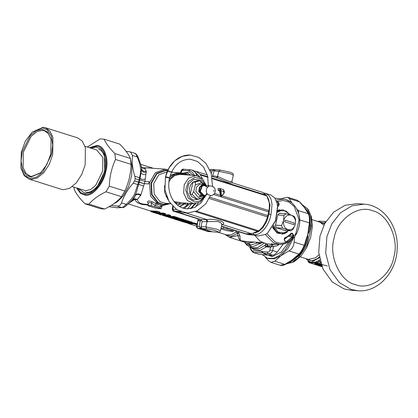 <?xml version="1.0" encoding="UTF-8"?>
<svg xmlns="http://www.w3.org/2000/svg" width="418" height="418" viewBox="0 0 418 418"><rect width="100%" height="100%" fill="white"/><g stroke="black" fill="none" stroke-linecap="round" stroke-linejoin="round"><path stroke-width="0.63" d="M254.949 235.172L257.786 236.065L266.005 234.258L267.766 232.857L275.499 220.72L277.578 206.288L277.103 203.279L274.767 197.913L270.765 194.924L263.638 192.912M246.411 234.164L221.462 226.305L246.411 234.164L255.664 235.193L254.175 234.723C260.79 235.496 268.852 225.84 270.989 214.586L269.009 214.131L266.705 221.368L263.016 227.533L258.59 231.598L254.839 233.051M268.257 214L269.009 214.131L270.028 204.715L266.741 195.843M174.201 201.742L183.685 202.949L193.842 203.697L200.175 202.056L205.499 195.415M199.146 197.432L200.316 195.854M200.321 195.843L200.912 194.751M187.577 203.237L188.267 204.93L184.338 208.498M191.998 203.383L186.909 205.228L184.416 207.25L182.77 208.044M191.899 203.556L187.53 208.911M253.198 233.119L254.175 234.723L248.997 234.341L248.292 233.772M181.224 174.578L180.973 174.217L183.356 174.175L182.535 174.588M180.895 174.515L180.283 173.987L180.973 174.217M176.548 204.287L176.584 203.273L174.458 202.213L174.891 201.789L176.584 203.273L175.278 201.831M174.959 202.662L180.503 204.036L179.432 202.385M211.513 231.462L211.242 231.755L211.91 231.692M211.471 231.452L211.242 231.755L208.059 231.556M211.21 231.744L200.76 228.447L201.016 228.15L199.078 226.436L197.087 226.29L198.158 218.98M207.767 231.504L207.657 231.18L207.73 231.494L197.317 228.207L197.197 227.883L197.286 228.197L200.76 228.447L199.078 226.436L200.3 220.981L199.078 220.892L198.169 220.338L198.017 218.907M201.533 228.312L201.016 228.15M180.654 211.524L173.925 211.033L174.301 211.409L199.323 219.022L200.3 220.981L201.716 219.957M179.818 212.866L177.472 212.125L178.23 211.738M177.472 212.125C176.391 211.759 176.224 211.592 176.976 211.618L181.438 211.973M188.743 175.043L187.369 174.515L183.356 174.175L183.727 173.078L181.422 173.313M183.46 174.013L180.477 173.376L183.727 173.078L187.369 174.515L186.935 174.912M176.595 203.524L175.215 202.944M177.31 204.951L180.503 204.036L184.955 203.671L185.503 203.038M179.39 206.44L184.955 203.671L186.909 205.228M186.261 203.023L179.756 206.659M186.961 203.195L187.651 204.888M182.326 174.572L183.356 174.175L180.477 173.376L174.97 173.648L169.713 177.133M169.248 179.212L174.421 174.761L180.283 173.987L180.409 173.554M197.045 175.717L195.133 172.169L191.987 170.069L190.122 169.713L188.758 170.763L181.36 170.34C182.091 169.28 182.77 168.909 183.387 169.222L190.122 169.713M214.549 169.98L214.439 169.661L214.549 169.98L212.036 170.748L214.523 169.687M211.942 231.703L207.746 231.499L207.61 231.17L207.73 231.494L197.296 228.202L197.087 226.29L196.726 227.575M198.142 218.933L197.683 218.656L199.078 220.892M183.084 172.979L181.793 173.303L178.308 172.613L170.236 175.33M181.01 173.177L171.505 172.117M210.756 169.363L210.014 170.069M170.309 203.639L162.492 205.562L158.506 204.58L150.517 195.985L149.534 182.849L155.339 172.707L165.157 169.159L146.995 167.827L144.607 168.402L146.295 171.161L144.91 181.375M126.1 151.326L130.442 151.922L132.527 155.48C131.78 161.923 132.543 168.846 134.815 176.239L135.192 178.716L134.669 180.968L144.403 183.617L148.562 183.92L149.127 181.684L148.604 183.936L144.388 183.622L140.871 195.044L137.25 199.585L138.353 201.889L140.218 203.289L143.019 204.078L148.155 204.512M155.877 203.059L157.962 202.458M151.953 201.628L149.503 200.969L148.019 201.147L147.491 202.291L148.312 203.388L149.022 202.558L150.694 202.673L155.062 205.285L156.572 203.979L151.953 201.628L151.191 205.666L159.812 208.096L160.214 206.91L155.062 205.285L154.775 206.508M162.492 205.562L161.291 205.468L160.214 206.91L161.881 206.288M203.791 196.021L202.923 197.453L198.054 199.015L196.664 198.749L192.108 194.339L193.712 191.653L197.996 197.212L203.064 196.052M203.911 184.474L201.361 182.755L195.253 185.033C195.655 183.633 195.546 182.692 194.929 182.211L193.006 182.07L190.185 194.198L192.108 194.339M198.054 199.015L196.126 198.874L191.888 196.805L190.185 194.198C188.581 189.349 189.521 185.31 193.006 182.07L197.458 180.67L199.381 180.811L194.929 182.211M195.253 185.033L193.712 191.653M267.766 232.857L275.718 220.725L277.714 206.847L277.103 203.279M295.333 224.22C295.975 219.748 294.591 216.723 291.168 215.15L286.1 213.781L283.859 215.385L283.639 220.532C282.996 225.009 284.386 228.035 287.803 229.607C291.44 230.261 293.948 228.463 295.333 224.22L293.19 229.231L290.954 230.83L282.735 228.238L281.497 225.542L283.639 220.532C285.029 216.289 287.537 214.497 291.168 215.15L294.319 216.378L295.557 219.074L295.333 224.22M279.485 213.3L286.1 213.781M284.376 230.349L290.954 230.83M277.855 214.946L283.859 215.385M275.493 225.103L281.497 225.542M276.408 227.773L282.735 228.238M294.277 223.029L285.071 220.124L284.695 221.728L293.906 224.633L294.277 223.029L285.071 220.124M273.623 244.253L268.1 245.977L268.659 247.054L277.144 245.763M278.905 244.425L277.771 245.246M269.746 247.122L265.848 246.85L265.258 245.815L268.058 246.019L269.751 247.122L277.38 245.732L279.052 244.431M269.579 246.735L270.874 246.787L273.032 244.598L275.509 244.331M285.834 230.459L285.421 230.679L276.455 227.852L275.394 225.532L277.97 214.45L279.898 213.076L280.943 213.405M254.552 235.141L259.881 241.019L266.606 243.913L267.672 245.967L268.1 245.977L267.008 243.924L266.606 243.913M265.399 234.655L273.591 242.858L279.966 244.457L267.008 243.924M286.293 242.205L285.212 241.688L284.172 239.42L284.783 237.706C287.218 236.896 289.334 235.381 291.127 233.171L292.621 233.38L293.661 235.647L293.473 237.069C291.398 239.472 289 241.186 286.293 242.205L285.322 241.536L284.282 239.268L284.695 238.009C287.192 237.173 289.36 235.627 291.194 233.364L291.649 233.129L292.198 233.531L290.923 233.568M293.661 235.647L293.237 235.804L293.107 236.818L286.032 241.876L285.264 241.505L284.224 239.237L284.658 238.014C287.145 237.184 289.303 235.642 291.132 233.385L291.132 233.385M291.205 233.307L291.618 233.129M284.783 237.706L284.658 238.014L284.783 237.706M292.621 233.38L292.198 233.531L293.237 235.804L289.324 235.496M293.473 237.069L288.854 236.494M277.05 201.69L276.706 201.831M276.627 201.596L277.103 201.408L276.988 201.711L277.761 202.082L276.779 202.082M276.7 201.821L277.103 201.408L278.179 201.925L279.224 204.198L278.801 204.35L278.367 205.578L277.604 205.855M277.463 204.977L277.453 204.214L278.801 204.35L277.761 202.082L278.179 201.925M279.224 204.198L278.613 205.907L277.552 205.489M277.202 203.723L277.453 204.214M291.095 234.482L290.949 233.615M148.782 167.958L142.141 167.717L144.487 168.485L141.739 167.775M284.209 239.504L291.095 233.944M284.193 238.877L290.62 234.038M276.993 201.675L276.664 201.581M158.861 214.23L161.223 214.732L159.154 214.079M162.754 205.484L161.891 206.398L161.019 208.765L154.717 207.898L148.259 205.86L148.003 205.578L151.191 205.666M161.019 208.765L159.812 208.096M226.885 229.263L231.922 230.851L232.324 229.665L227.173 228.04L226.885 229.263L223.301 228.416L223.703 227.016M233.667 230.156L233.129 231.52L226.828 230.652L220.866 228.871M221.028 228.165L223.301 228.416M233.129 231.52L231.922 230.851M158.929 214.136L161.076 214.586M160.569 214.747L159.869 214.549M161.223 214.732L160.904 214.465M130.442 151.922L134.711 153.27C135.406 152.993 137.877 155.909 138.086 157.043L141.08 165.575L141.65 168.835L141.054 165.465M146.295 171.161C143.928 171.793 142.381 171.019 141.65 168.835L140.087 178.371C141.66 179.468 143.374 179.683 145.218 179.014M139.032 179.944L139.393 177.681L140.087 178.371L139.722 180.184M282.192 234.284L282.531 233.866M109.025 206.696L116.81 207.678L121.695 207.506C122.808 207.396 124.266 206.33 126.074 204.318C129.904 201.016 132.673 197.798 134.392 194.663L138.51 182.196L139.199 182.436L135.474 195.378C137.041 193.973 138.75 194.036 140.615 195.567M138.51 182.196L134.554 180.947L133.211 183.141L137.783 184.584L138.687 184.385L143.573 186.073M135.192 178.716L144.926 181.365L149.085 181.673M167.378 216.738L165.288 216.252L169.494 216.143L168.114 215.704L164.906 216.007L162.534 215.296M177.927 218.133L178.214 217.757L173.966 216.419L169.943 217.052L165.528 216.336L169.677 216.148L170.476 215.662M172.796 218.489L170.612 217.935L174.656 218.87L172.869 218.18L174.113 218.076L175.952 218.771L177.253 218.379L173.235 217.156L167.639 216.665M172.963 218.337L174.902 218.713L175.45 218.421M172.869 218.18L173.204 218.102L172.869 218.18M171.098 218.05L171.443 217.977L171.098 218.05M172.775 218.442L170.962 217.862L173.679 218.807L175.617 218.483M170.863 217.877L167.931 216.999M183.324 219.837L182.452 220.229L178.909 219.11L177.284 219.424L174.384 219.131L179.024 220.5L180.053 220.573L178.361 220.04L179.118 219.769L181.349 220.474L182.645 220.082L178.632 218.86L174.092 218.86M178.361 220.04L180.299 220.417L180.848 220.119M178.267 219.884L178.596 219.805L178.267 219.884M176.495 219.753L176.84 219.68L176.495 219.753M178.674 220.385L185.451 222.277L183.664 221.587L184.908 221.483L186.747 222.177L188.043 221.786L184.03 220.563L179.489 220.558M183.758 221.744L185.696 222.12L186.245 221.822M183.664 221.587L183.993 221.509L183.664 221.587M181.893 221.456L182.238 221.383L181.893 221.456M253.898 252.681L258.862 254.181L253.898 252.681C253.209 252.953 250.732 250.042 250.528 248.909L249.844 247.341M283.164 244.216L277.238 252.017C275.452 254.024 273.989 255.09 272.86 255.205C269.688 255.335 265.022 254.99 258.862 254.181M249.88 247.362L252.122 250.941C254.17 250.685 259.233 251.056 267.316 252.054L268.283 253.757C270.331 253.94 271.789 252.88 272.667 250.57L277.238 252.017M261.004 251.343L265.299 254.17M134.815 176.239L139.393 177.681C141.577 171.694 140.814 164.776 137.104 156.928L138.097 157.163M132.527 155.48L137.104 156.928C136.331 154.498 135.406 153.26 134.33 153.213M133.211 183.141C127.809 189.244 123.906 195.823 121.497 202.871C120.609 205.165 119.146 206.231 117.118 206.064L111.235 205.384M113.696 203.765L117.249 201.852L123.331 195.859L128.582 186.569L131.607 175.858L131.983 166.244L130.677 159.984M139.199 182.436L144.388 183.622M238.877 231.802L238.688 232.821L239.989 236.029C239.979 238.396 240.188 239.953 240.622 240.695L247.007 241.562M164.838 214.554L161.348 215.019L164.76 214.439L162.466 213.744L155.329 212.893L154.874 212.313M164.567 214.586L162.68 213.99L162.618 213.206L158.736 213.415L155.543 212.616L158.108 213.138L159.801 212.485M155.449 213.06L156.834 213.593L162.68 213.99L163.062 213.143L162.43 213.008L158.098 213.138M165.523 216.336L162.299 215.113M170.366 215.745L169.802 216.069L167.837 215.453L162.602 215.186M169.802 216.069L169.494 216.143M174.99 218.797L175.466 218.536M167.602 216.686L170.304 217.71L173.512 217.407L177.06 218.525L178.068 217.877L177.253 218.379M179.024 220.5L179.369 220.422L179.024 220.5M180.388 220.495L180.863 220.239M182.76 220.161L182.452 220.229M184.422 222.204L184.766 222.125L184.422 222.204M185.785 222.198L186.261 221.942M179.782 220.835L182.676 221.127L184.307 220.814L187.849 221.932L188.863 221.284L188.043 221.786M192.087 222.601L191.522 222.925L189.558 222.303L184.892 222.266M184.202 222.13L188.596 223.337L191.407 222.846L189.835 222.559L186.627 222.857L184.26 222.151M121.497 202.871L126.074 204.318L126.941 205.107L131.696 200.478L135.474 195.378L133.102 199.59C134.408 198.581 135.793 198.581 137.25 199.585L134.763 199.402L136.373 201.737L138.295 203.195L142.23 204.517L148.082 205.039M129.742 202.615L134.763 199.402L133.102 199.59L126.936 205.113C124.951 206.779 123.749 207.568 123.336 207.49L121.695 207.506L117.118 206.064M235.924 230.872L235.961 232.063L237.717 233.192L237.842 235.574C238.511 238.082 239.436 239.791 240.622 240.695L246.343 241.62L251.38 241.881M254.473 242.111L247.477 243.067L229.456 237.377L237.842 235.574L239.989 236.029M256.088 242.226L257.018 243.177L256.589 242.262M245.7 242.503L250.925 244.917L257.018 243.177L260.754 243.151L260.539 242.555M244.608 242.163L245.841 243.819L252.671 246.792L262.107 242.665M267.316 252.054C268.696 252.179 269.542 251.563 269.856 250.204L270.587 247.132M271.564 244.206L271.831 243.527M269.856 250.204L272.667 250.57L273.445 246.866M252.122 250.941L254.285 252.733C256.004 252.148 260.67 252.488 268.283 253.757L272.86 255.205M225.203 234.472L231.044 236.431L238.688 232.821L235.961 232.063L231.243 234.832L226.619 234.916L218.18 232.256M197.04 224.853L193.727 223.808L193.968 223.588L188.565 223.348M193.727 223.808L193.074 223.181L189.349 223.343M188.163 223.416L187.912 223.081L189.03 223.755L193.341 223.792M165.115 214.366L164.849 214.549M165.476 214.11L164.76 214.439M173.966 216.419L167.623 216.493M170.628 215.667L170.654 215.374L169.687 215.991M170.654 215.374L168.569 214.716L166.239 215.333L163.328 215.103M170.507 215.489L168.423 214.836L168.114 215.704L167.686 214.737L163.668 215.019M178.193 218.055L173.82 216.534L173.512 217.407L173.083 216.44M183.591 219.753L183.612 219.46L182.645 220.082M183.612 219.46L179.364 218.123L177.033 218.739L175.168 218.734M183.465 219.581L179.218 218.238L178.909 219.11L178.481 218.144L177.467 218.41M188.722 221.54L188.863 221.284L184.615 219.941L180.566 220.438M188.988 221.456L189.009 221.164L184.761 219.826L184.307 220.814L183.878 219.847L182.865 220.114M192.348 222.517L192.374 222.224L191.407 222.846M192.374 222.224L190.289 221.566L187.959 222.188L185.932 222.157M192.228 222.345L190.143 221.686L189.835 222.559L189.406 221.592L188.095 221.916M197.223 223.855L194.229 222.914L190.477 223.212M165.747 214.053L162.43 213.008M157.32 212.997L156.275 212.72M150.375 210.813L155.188 211.163C157.518 211.194 159.154 211.576 160.099 212.313L159.953 212.49M160.099 212.313L159.854 212.401C158.986 211.691 157.455 211.336 155.256 211.351L150.605 211.033L128.316 203.9M159.854 212.401L159.206 212.819L155.219 211.869L150.882 211.55L154.587 212.887L155.653 212.527M154.488 212.856L153.213 212.433L157.967 213.128L159.697 212.548M151.164 211.795L159.206 212.819M154.744 212.412L153.427 212.433L155.548 212.616M154.906 212.804L154.623 212.657L154.906 212.804M157.967 213.128L158.286 213.049L157.967 213.128M157.539 213.065L157.241 212.846L157.539 213.065M153.213 212.433L153.646 212.354M212.334 231.823L217.402 232.225L212.334 231.823L201.946 228.547L206.764 228.897C211.419 229.163 222.439 232.643 217.151 232.178M201.946 228.547L201.021 226.53L202.15 221.681L207.72 221.608L206.873 219.607L185.399 212.825L179.813 212.898L201.23 219.659L206.873 219.607C214.267 218.034 228.27 222.454 222.329 224.487L221.671 224.513M202.15 221.681L201.23 219.659M201.021 226.53L205.844 226.885L207.067 221.613L206.095 219.596M207.72 221.608L217.762 221.54L220.49 222.569L221.483 223.531L221.806 224.816L221.88 224.44M217.893 178.24L228.547 182.671L232.695 182.917C232.22 182.682 231.974 182.123 231.948 181.234L230.673 181.611L228.171 181.125L218.17 176.699L216.576 177.901M212.297 178.162L266.261 195.206L262.285 192.259L232.701 182.917M195.096 204.418L195.593 203.953M179.813 212.898L180.053 211.874M195.446 207.109L198.341 202.991M222.047 224.44L251.594 233.725L258.679 230.767C262.656 227.711 265.587 223.076 267.473 216.869L268.931 210.615C269.944 204.339 269.234 199.438 266.788 195.911L266.261 195.206M221.514 226.07L246.009 233.803L251.594 233.725M216.446 177.781L217.548 176.579L218.17 176.699M194.772 171.066L196.089 171.354L200.065 174.301L202.322 178.47M219.586 190.498L218.295 190.373L219.727 190.827M218.295 190.373L218.044 188.659L220.014 188.539L218.295 188.413M212.485 176.532L213.959 170.952L218.776 171.307L230.083 173.71L233.343 175.236L231.948 181.234M215.631 169.755L213.959 170.952M223.573 190.012L224.356 192.217L223.714 193.497L221.425 196.079L220.976 190.592L220.202 188.575L218.243 188.403M220.202 188.575L223.578 189.641L224.351 191.658L223.708 193.722L221.446 196.214L220.73 196.058L221.179 196.199L220.73 196.058L219.811 190.942L219.283 190.059L218.044 189.965M221.446 196.214L220.997 196.073L220.516 190.556L219.68 188.779L220.014 188.539M220.997 196.073L221.425 196.079M219.811 190.942L220.923 191.036M206.168 185.467L203.801 184.463L199.464 184.422L196.502 187.081L195.88 191.481L200.07 195.833L202.949 196.047L206.241 194.872M206.377 194.558L206.905 194.286L211.158 195.593M213.028 186.595C214.58 187.703 215.333 189.182 215.275 191.026C215.181 193.262 213.833 194.804 211.226 195.65L211.236 195.65M208.425 185.764L209.46 185.932C207.082 186.951 206.048 188.973 206.351 191.993L207.48 194.433M213.133 187.092C213.253 186.412 212.03 186.026 209.46 185.932M87.32 147.031L100.137 138.891L104.124 139.184C105.911 143.405 109.49 148.197 114.861 153.547L115.514 159.457C111.653 167.796 109.579 176.694 109.302 186.162L105.963 191.778C98.523 195.326 92.874 199.443 89.013 204.12L85.026 203.827C79.655 198.477 76.076 193.686 74.284 189.464L73.918 187.17M85.026 203.827L100.576 208.734L104.563 209.026C112.003 205.478 117.657 201.366 121.518 196.69L124.851 191.068C128.713 182.734 130.787 173.831 131.064 164.363L130.416 158.453C128.624 154.232 125.045 149.44 119.673 144.09L104.124 139.184M89.013 204.12L104.563 209.026M121.518 196.69L105.963 191.778M109.302 186.162L124.851 191.068M114.861 153.547L130.416 158.453M131.064 164.363L115.514 159.457M85.011 146.305L96.793 150.02L102.838 157.549L102.687 171.093L95.727 185.31L90.507 189.568L85.659 190.676L72.277 186.653M50.724 154.205L51.09 139.21L47.48 131.957L41.988 129.308L36.345 130.599L30.263 135.557L22.154 152.115L21.114 160.972L22.415 169.29L26.02 174.954L30.89 177.013L40.431 172.995L46.884 164.483L50.724 154.205M40.687 172.759L31.726 176.417L29.924 176.072L25.874 173.245L23.121 167.602L23.288 152.356L31.12 136.357L36.993 131.565L42.453 130.317L44.256 130.662L48.41 133.619L51.168 139.549M42.328 127.861L47.49 130.05L51.315 136.059L52.689 144.879L51.586 154.268L42.986 171.835L36.544 177.091L30.551 178.46L24.73 175.654L20.9 167.963L21.292 152.053L25.362 141.153L32.207 132.125L42.328 127.861M20.9 167.963L24.176 175.607L28.978 179.082L31.016 179.468L37.197 178.058L43.843 172.634L49.387 164.039L52.72 154.508L52.908 137.245L49.789 130.855L45.201 127.652L43.164 127.265L32.207 132.125M45.201 127.652L77.659 137.893L82.242 141.096L85.366 147.486L85.173 164.749L81.839 174.28L76.301 182.875L69.649 188.299L63.473 189.709L61.43 189.323L28.978 179.082M320 260.435L316.567 261.449L315.574 262.091L316.53 262.64L314.012 262.985L311.447 262.379M326.024 221.864L323.689 221.357L325.632 222.491M316.567 261.449L317.596 262.305L316.53 262.64M318.516 260.618L318.971 261.924L317.596 262.305L318.5 263.314L319.613 263.554L320.637 262.807M308.223 260.837L308.62 261.647L307.847 260.513M310.062 262.17L308.62 261.647L309.519 262.661L314.012 262.985L310.062 262.17L309.566 261.652M319.838 259.74L318.704 260.566L318.971 261.924L320.867 262.295M306.06 258.679L306.849 259.63L310.809 262.18L315.574 262.091L314.012 262.985L318.5 263.314M320.287 261.574L319.122 261.861M325.81 221.676L324.358 221.566L325.742 221.791M319.164 221.216L317.946 221.561M321.975 266.705L309.56 262.802L321.98 266.721M357.724 290.735L350.765 290.223L344.15 288.953L332.326 282.056L322.978 269.061L318.725 252.43L319.937 236.207L324.854 223.327L333.585 212.224L345.049 205.301L357.097 203.639L364.057 204.151L352.008 205.813L340.545 212.736L331.814 223.834L326.897 236.713L325.685 252.937L329.943 269.573L339.285 282.563L351.115 289.465L357.724 290.735C377.929 292.736 396.598 272.087 397.178 248.794C398.735 226.472 383.51 205.107 364.057 204.151M265.414 257.342L268.513 260.743L270.921 262.347L274.767 261.203L284.815 264.375L285.672 264.103M270.921 262.347L280.175 265.268L284.815 264.375L292.872 259.541L298.222 255.649L300.025 253.768C302.162 251.077 303.729 248.438 304.743 245.857L305.631 243.689L307.758 234.461C307.967 237.847 307.397 241.191 306.054 244.499L300.338 254.139C298.238 256.626 295.751 258.428 292.872 259.541C291.821 261.287 290.228 262.457 288.096 263.042L287.971 263.074M300.176 253.543L298.948 254.087L288.895 250.92C291.983 249.165 293.729 246.228 294.126 242.106L304.179 245.277L304.722 245.888M289.266 262.337L298.948 254.087C300.903 251.981 302.648 249.044 304.179 245.277L307.758 234.461L309.931 224.644L310.543 225.224C310.334 228.573 309.409 231.65 307.758 234.461L309.357 223.019C309.66 218.907 309.32 215.813 308.338 213.75L309.033 214.397M299.617 219.027L298.285 210.578L308.338 213.75L303.348 205.902M302.93 205.41L304.853 208.075L299.382 201.774L297.026 200.185L299.769 201.978L289.334 198.602L287.767 197.265L283.08 198.148L281.565 198.947M297.026 200.185L287.767 197.265M284.982 199.449L286.053 199.736M290.996 240.449L285.4 249.666L279.146 255.67L273.346 258.371L267.447 258.24L262.222 254.588M263.81 253.548L272.144 256.636L281.33 251.997L288.838 242.074M293.384 238.312L287.809 248.611L280.891 255.764L274.511 258.815L268.748 258.648L267.447 258.24M285.922 199.694L290.902 202.176M288.895 250.92L280.891 255.764L274.767 261.203M294.659 236.766L294.126 242.106M296.681 208.864L298.285 210.578M289.334 198.602L291.91 202.96M299.309 219.847L310.051 223.045C310.14 221.587 310.344 217.621 309.027 214.392L307.408 211.414L304.853 208.075C307.021 210.003 308.547 212.339 309.425 215.087L310.543 225.224M299.45 254.337L300.338 254.139M305.323 244.441L306.054 244.499M206.805 193.398L201.079 202.902L194.318 207.626L186.809 208.875C180.701 208.305 175.821 204.904 172.164 198.665C168.815 192.379 167.926 185.493 169.499 178.005L165.423 177.227L164.953 189.934L169.029 201.539L176.96 209.81L187.254 213.055L197.348 210.797L205.808 203.78L210.468 195.457M167.216 177.42L165.533 176.746L169.536 177.671M165.57 176.61L165.972 176.532C165.282 176.579 165.554 176.814 166.787 177.237M248.935 234.702L254.98 235.172M249.185 234.749L246.171 234.09M248.997 234.341L246.212 233.798M168.862 182.023L170.601 179.05L174.849 175.445L179.949 174.4L195.901 175.565L188.492 178.152L184.202 184.787L183.654 193.121L187.254 200.462L193.842 203.697M174.578 201.669L173.857 201.298M179.949 174.4L180.837 174.51M190.342 208.739L194.83 203.723M270.989 214.586L272.045 204.543L271.319 200.232L270.655 198.378L268.769 195.399L265.519 193.268M200.797 228.458L201.142 227.789M176.976 211.618L181.328 211.936M176.433 209.47L172.294 209.293C172.691 210.834 173.318 211.534 174.175 211.388L174.045 211.325M173.925 211.033L172.963 209.214L173.261 206.894M199.668 176.61L193.503 170.544L199.182 176.38M190.498 175.168L187.436 172.979L190.822 175.194M183.57 173.021L189.391 172.08L193.471 175.388M194.6 175.471L192.505 172.341L190.315 171.066L188.758 170.763M183.643 169.269L182.023 170.272L181.036 173.167M214.476 169.671L214.596 169.995L214.476 169.671M199.323 219.022L200.264 220.981M174.301 211.409L198.012 218.907M211.32 173.705L212.036 170.748L210.05 170.601M164.587 185.571L164.718 192.714L168.052 199.773M170.434 203.65L164.896 203.242L160.005 201.638L154.216 194.098L153.704 183.627L158.688 174.896L167.122 171.798M168.83 203.529L163.292 204.371L158.276 202.657L152.037 194.522L151.478 183.23L156.854 173.804L165.768 170.455L171.129 172.091M171.829 172.143L165.826 170.037L156.593 173.402L151.018 183.115L151.619 194.783L158.129 203.111L163.579 204.81L169.53 203.582M161.291 205.468L156.572 203.979M200.332 198.785L193.403 200.144L190.033 198.012L187.107 191.313L188.633 183.795L193.827 179.291L200.05 180.095L201.68 181.443M205.295 184.881L201.053 178.857L194.783 177.378L188.346 181.6L185.691 189.918L188.173 198.127L194.527 202.072L200.097 200.818L204.491 195.849M266.872 233.615L274.772 241.677C278.242 243.349 281.816 243.631 285.499 242.524L295.641 234.122L299.1 219.821L294.22 206.471L289.068 202.166L283.341 200.468L276.611 201.554M274.945 198.158L283.284 199.151C293.514 200.06 301.226 212.318 299.497 224.419C297.151 236.959 290.641 243.637 279.966 244.457L284.987 243.757M283.279 199.151L276.021 200.055M269.96 203.89L269.375 204.459M277.761 211.147L279.846 210.186L283.247 209.862L280.232 210.212L277.74 211.44M273.142 226.253L276.314 231.525L281.492 233.855L276.099 231.656L272.897 226.671M287.297 232.058L283.921 233.934L277.301 233.26L272.437 227.413M277.798 210.39L279.47 209.679M290.296 214.883L285.849 210.928L280.609 210.714L277.662 212.307M273.628 225.391L277.902 231.985L284.71 233.04L288.53 230.652M291.158 234.226L290.897 234.571M286.032 241.876L285.52 241.797M278.613 205.907L277.656 206.267M265.43 245.988L265.644 244.175L267.28 244.295M265.811 244.342L265.853 243.762M141.503 167.404L142.141 167.717L141.232 166.218M141.174 173.115C142.481 174.52 144.032 174.949 145.83 174.39M141.618 170.257C142.622 172.111 144.179 172.754 146.295 172.174M144.926 181.365L144.403 183.617M139.748 180.179L139.225 182.426M139.063 179.939L138.541 182.191M179.777 220.835L178.732 220.411M134.392 194.663L135.766 194.751C137.376 193.518 139.079 193.618 140.871 195.044M167.66 216.503L167.028 216.811L167.331 216.665L166.777 216.487M172.425 218.515L172.728 218.363L172.425 218.515M173.627 218.797L173.972 218.719L173.627 218.797M175.952 218.771L176.271 218.698L175.952 218.771M177.06 218.525L177.363 218.457M181.349 220.474L181.668 220.401L181.349 220.474M186.747 222.177L187.065 222.104L186.747 222.177M187.849 221.932L188.157 221.864M191.214 222.993L191.522 222.925M249.342 243.396L250.382 246.354M197.092 224.576L193.968 223.588L194.041 223.087L197.181 224.079M226.018 235.141L225.542 234.582M264.113 243.255L257.603 247.634L251.312 247.931L246.463 244.812L244.509 242.126M249.196 244.624L251.406 247.388L253.705 248.684L259.259 248.632L265.252 245.173M251.657 248.041L253.454 249.394L260.195 250.351L267.844 246.003M165.653 213.797L163.208 213.023M168.569 214.716L167.686 214.737M168.407 216.55L168.093 216.451M179.364 218.123L178.481 218.144M184.761 219.826L183.878 219.847M190.289 221.566L189.406 221.592M194.229 222.914L192.813 222.904M155.292 212.093L155.188 211.163M158.908 212.934L159.216 212.861M217.402 232.225C219.204 232.455 220.208 231.98 220.411 230.814L217.151 229.289L205.844 226.885L206.764 228.897M195.41 211.654L257.843 231.373M196.591 211.158L258.679 230.767M213.572 194.516L268.69 211.926M214.512 193.429L220.521 195.326M221.937 195.77L268.931 210.615M205.332 195.823L205.76 195.958M209.747 197.218L267.844 215.568M204.736 197.056L205.154 197.186M209.167 198.456L267.473 216.869M200.065 174.301L207.824 176.751M200.598 175.006L207.945 177.326M212.375 178.726L266.788 195.911M212.83 175.8L217.548 176.579L218.776 171.307L220.448 170.11L215.374 169.708M224.351 191.658L220.516 190.556M223.175 191.287L223.708 192.17M223.578 189.641L224.424 192.181L223.782 193.696L221.232 196.314L220.667 196.032L219.283 190.059M220.965 192.63L219.988 192.672M213.19 190.974L214.356 190.937M207.584 187.175L203.801 184.463L202.343 184.631L199.381 187.295L198.759 191.69L202.949 196.047M207.563 187.201L202.725 184.892L199.888 187.442L199.292 191.653L201.288 195.06L204.705 195.666L205.369 195.389M206.001 195.436L203.874 195.279L200.295 191.548L202.192 186.114L204.616 185.352L208.854 185.665M204.83 195.352L203.514 195.499L199.762 191.585L201.748 185.885L205.557 185.425M90.048 147.894L96.359 146.263C103.732 145.71 108.57 159.509 105.158 171.354C103.032 183.298 92.038 195.943 85.167 194.344L80.81 192.714L77.314 188.241M76.651 188.032L80.355 193.299L85.157 195.216C92.258 196.868 103.627 183.795 105.822 171.448C109.349 159.195 104.348 144.926 96.725 145.501L89.384 147.685M78.203 188.523L85.35 193.56L90.858 192.301L96.783 187.468L104.688 171.323L104.437 154.582L100.921 149.054L96.177 147.047L90.936 148.176M312.011 219.669L320.005 222.193L323.856 225.224M318.965 254.787L315.705 257.744L308.275 259.379L300.281 256.856M319.3 257.033L317.142 258.815L311.744 260.816L306.723 258.888M318.459 221.707L324.582 223.818M324.875 223.285L317.993 221.561M306.258 258.742L312.742 261.302L319.43 257.786M321.264 264.766L318.328 264.615L321.688 265.952L319.969 265.446L319.206 264.683L321.332 264.97M321.374 265.111L320.036 264.944L321.635 265.811M320.026 264.96L321.557 265.592M319.613 263.554L321.003 263.993M321.16 264.469L318.568 263.988L314.791 264.045L321.876 266.454M327.362 266.057C319.922 263.685 313.249 263.465 315.135 263.732L321.797 266.245M320.643 265.665L315.402 263.695M318.892 265.038L315.674 263.685M320.731 264.385L318.85 264.145L318.14 264.317L318.328 264.615M321.437 265.263L320.7 265.007M318.547 263.988L318.161 264.354M393.813 257.091C390.898 275.781 369.747 290.902 355.352 284.59C340.195 281.575 328.491 256.088 334.076 238.239C336.992 219.554 358.142 204.428 372.537 210.745C387.7 213.755 399.399 239.242 393.813 257.091M286.617 263.805L293.885 261.893L300.793 256.297L306.603 247.817L310.621 237.555L312.34 226.838L311.514 217.052L308.165 209.413L302.533 204.956L307.261 208.556L310.527 215.145L311.755 224.513L307.214 244.964L297.668 258.69L291.717 262.619L286.037 263.742M298.154 258.24L288.195 262.556M191.256 208.577L195.634 203.665M193.503 170.544L191.987 170.069M187.436 172.979L181.788 173.214M214.168 169.609L210.729 169.358L209.935 169.912M197.296 228.202L196.638 227.073M172.618 206.246L172.294 209.293M181.36 170.34L180.393 172.968M196.638 227.052L198.111 218.948M165.157 169.159L168.057 169.713M171.772 171.563L172.608 172.2M199.381 180.811L205.264 184.845M206.231 185.456L202.437 178.58L195.901 175.565M281.492 233.855L288.88 230.679M290.651 214.988L283.247 209.862M268.649 247.054L265.848 246.85L265.101 245.831L265.759 243.741M140.767 164.331L153.312 168.292M141.765 167.801L141.519 167.482M148.003 205.578L148.348 203.211M161.348 215.019L155.12 212.762M173.068 218.154L176.098 218.781L178.037 218.05M178.465 219.858L181.496 220.485L183.434 219.753M175.753 219.565L179.076 220.511L181.015 220.187M183.863 221.561L186.893 222.188L188.831 221.456M181.151 221.268L184.474 222.214L186.412 221.89M268.356 255.137L272.813 256.542M189.025 223.755L196.794 226.206M262.786 242.717L246.813 241.547M192.254 222.496L191.392 222.998L186.679 223.013M108.983 206.717L117.526 207.788L123.289 207.5M187.818 223.123L189.03 223.755M165.523 214.084L164.896 214.518M253.705 248.684L251.312 247.931M229.456 237.377L224.941 234.388M166.542 196.282L166.113 196.779M167.947 216.519L168.208 216.487M150.605 211.033L150.877 211.555M220.411 230.814L221.806 224.816M217.898 178.24L211.983 176.375M207.354 174.912L196.089 171.354M220.197 170.063L229.686 172.08C234.023 173.82 232.81 173.141 233.343 175.236M212.532 186.36L211.179 173.224L205.938 163.333L198.832 157.45L190.326 155.068L182.17 156.332L174.797 160.778L169.05 167.858L165.533 176.746M208.352 186.475L207.668 176.082L203.623 167.127L197.641 161.536L190.441 159.232C180.299 159.268 173.35 165.403 169.583 177.64M165.57 176.589C167.696 168.329 171.981 162.174 178.418 158.129C182.316 155.82 186.428 154.806 190.744 155.094M98.805 149.419C104.5 150.574 107.557 162.994 103.413 174.766C99.86 186.402 90.544 194.255 85.361 192.019M317.79 221.493L318.997 221.169L323.689 221.357M310.809 262.18L311.488 262.394M317.701 221.467L318.965 221.174M321.385 265.111L320.052 264.928M308.082 261.177C308.73 262.53 309.221 263.074 309.56 262.802M318.427 264.479L318.14 264.317M289.282 262.326L285.41 264.427C283.357 265.446 281.617 265.723 280.175 265.268M305.631 243.684L304.743 245.857M303.369 205.922L299.769 201.978M309.853 225.704L310.051 223.045"/></g></svg>
